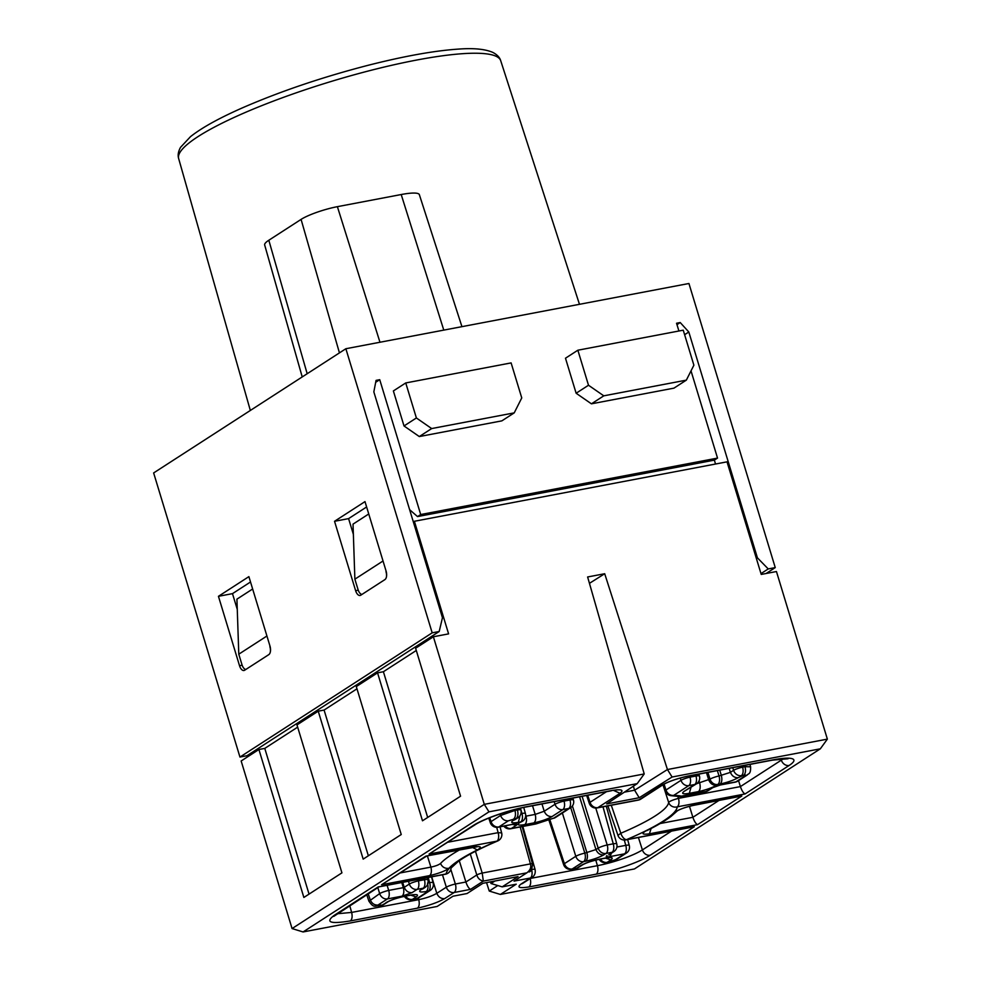 <?xml version="1.0" encoding="UTF-8"?>
<svg xmlns="http://www.w3.org/2000/svg" width="981" height="981" viewBox="0 0 981 981"><rect width="100%" height="100%" fill="white"/><g stroke="black" fill="none" stroke-linecap="round" stroke-linejoin="round"><path stroke-width="1.47" d="M750.428 766.786L745.033 766.688C745.94 770.686 745.535 773.519 743.806 775.174C745.658 774.88 746.198 775.064 745.413 775.726L747.166 774.99M696.682 783.696L710.011 779.135A6.953 5.837 57.1 0 0 717.81 784.457A6.953 3.581 -100.8 0 0 719.036 775.971L730.404 772.366C732.034 776.118 734.634 777.884 738.202 777.675C733.567 780.263 727.559 782.372 720.152 784.003L716.547 785.278C711.912 787.853 705.891 789.963 698.497 791.593L689.324 793.335C682.96 794.328 681.17 793.703 683.965 791.471L696.535 783.794A6.953 6.953 0 0 0 699.441 776.045M683.965 791.471L694.744 784.493L688.809 785.622L673.8 795.333A134.483 23.581 -16.9 0 1 681.452 796.131L706.283 791.409L711.36 788.135L721.28 784.653L735.922 781.869L745.413 775.726M519.979 815.751L518.373 822.372C512.008 823.366 510.218 822.74 513.014 820.496L516.19 818.448L508.342 820.815C504.774 821.011 502.162 819.245 500.543 815.493L500.065 813.96M533.983 822.875C535.712 821.22 536.116 818.399 535.197 814.402L544.222 811.238C545.853 814.99 548.453 816.756 552.033 816.56C547.398 819.135 541.377 821.244 533.983 822.875L524.81 824.629C518.446 825.61 516.656 824.984 519.452 822.752L522.505 821.22A6.953 5.837 -122.9 0 1 520.715 821.931L518.373 822.372M508.342 820.815L498.851 826.946L513.48 824.163C516.987 823.623 517.968 823.966 516.435 825.193L511.359 828.479L536.19 823.758A134.483 23.581 -16.9 0 1 553.738 818.154L568.759 808.454L562.824 809.583L552.033 816.56M488.783 818.105L490.267 822.581A6.953 1.263 -18.3 0 1 491.04 821.624L500.543 815.493L514.976 810.429C515.896 814.426 515.491 817.259 513.762 818.914M488.967 811.839L303.08 931.95L437.146 906.456L453.001 896.205L467.054 893.532L482.922 883.292L518.042 876.609L502.186 886.861L516.239 884.188L500.371 894.439L634.437 868.945L820.324 748.822L672.095 777.013L639.207 797.737L606.65 803.917L637.196 783.647L488.967 811.839L484.295 804.346L292.068 928.566L241.154 760.986L258.91 749.509L303.865 897.456L341.928 872.857L296.973 724.91L318.236 711.176L363.178 859.123L401.241 834.524L356.299 686.577L377.55 672.843L422.492 820.79L460.567 796.192L415.613 648.245L433.381 636.767L484.295 804.346L644.223 773.948L587.619 576.975L604.701 573.726L589.446 583.339M377.55 672.843L383.399 671.727L416.287 650.477M413.357 521.953L414.387 521.279L448.599 633.873L433.381 636.767M297.66 727.142L264.772 748.393L258.91 749.509M356.974 688.809L324.086 710.06L318.236 711.176M368.746 513.97L353.025 524.136L354.877 579.17L358.065 589.642A6.953 3.581 -100.8 0 0 361.94 594.437M252.644 588.992L236.924 599.158L238.788 654.192L241.964 664.664A6.953 3.581 -100.8 0 0 245.839 669.459M254.226 751.029L254.606 752.292M715.541 464.025L714.364 460.138L717.528 458.09L691.016 370.867M624.382 792.158L634.597 790.208L667.436 769.533L827.363 739.122L776.449 571.531L761.231 574.425L727.019 461.843L414.387 521.279M646.074 830.809A121.043 21.226 163.1 0 0 674.438 812.489C678.386 809.705 684.812 807.277 693.726 805.18L741.82 796.032L697.528 824.665L649.422 833.813C642.236 834.77 641.12 833.776 646.074 830.809L647.166 830.466C657.233 825.512 665.228 820.79 671.163 816.315L677.27 810.931C680.201 809.067 685.449 807.253 693.027 805.462L693.726 805.18M693.027 805.462L741.82 796.032M660.213 823.513L692.88 817.296C694.254 821.269 695.799 823.721 697.528 824.665M381.584 884.739L425.889 856.119L473.982 846.971C481.168 846.002 482.284 846.995 477.33 849.963A121.043 21.226 163.1 0 0 448.967 868.295C445.018 871.067 438.593 873.507 429.69 875.592L381.584 884.739L426.527 856.143M425.889 856.119L476.95 846.811L474.179 845.463M400.64 872.869L430.904 867.106C435.441 866.162 438.654 864.948 440.53 863.464C442.223 867.167 445.031 868.786 448.967 868.295M662.972 784.726L661.231 785.462C668.196 781.599 677.221 778.436 688.306 775.983L773.089 759.858A41.57 7.296 -16.9 0 1 789.141 765.462L745.045 793.96L677.233 806.848A120.589 21.153 -16.9 0 1 626.491 839.638A6.953 3.581 79.2 0 1 625.804 839.92L694.303 826.738L650.207 855.236A6.953 5.837 -122.9 0 1 642.396 849.926L671.249 831.275M586.663 795.456L589.25 803.28A6.953 1.263 -18.3 0 1 590.035 802.335L606.503 791.679M617 789.815L611.997 790.49C621.562 789.018 624.235 789.95 620.041 793.298L597.834 807.645A6.953 3.581 79.2 0 1 597.147 807.927L638.324 800.104A6.953 6.953 0 0 0 640.801 799.11A6.953 5.837 -122.9 0 1 639.023 799.822A6.953 3.581 79.2 0 1 638.324 800.104M611.286 805.242L620.814 833.249A113.637 19.927 163.1 0 0 668.625 802.348C669.998 801.085 673.26 799.76 678.447 798.375L740.41 786.59C741.771 790.563 743.316 793.016 745.045 793.96M611.31 790.772L526.613 806.873C509.016 810.036 483.179 819.233 474.939 824.862L473.149 825.573C482.983 819.061 508.673 810.036 527.3 806.59L611.997 790.49M474.939 824.862L429.102 854.034L473.149 825.573M448.158 842.164L498.127 832.661L501.328 832.881M379.12 886.775L446.171 873.924A120.589 21.153 -16.9 0 1 496.913 841.146L429.102 854.034M650.207 855.236A41.57 7.296 -16.9 0 1 596.203 874.157L528.967 886.947C519.415 888.418 516.729 887.486 520.923 884.139L522.677 883.403M337.366 913.752L351.627 912.416L418.752 899.651C426.195 898.093 432.216 895.984 436.803 893.323L446.33 887.18A6.953 1.055 -17.2 0 1 455.356 884.016L465.889 882.017L459.292 860.742M520.923 884.139L530.39 878.02L514.056 881.11L526.871 872.82L483.339 881.097L470.524 889.375L454.129 892.502L444.614 898.645C437.649 902.52 428.623 905.684 417.538 908.136L350.413 920.901C330.266 924.212 324.895 922.336 334.313 915.285L336.066 914.55M514.056 881.11L526.871 872.82C530.231 870.257 531.408 867.29 530.427 863.893A4.169 0.711 -15.5 0 1 532.511 863.942C532.033 869.301 530.831 871.962 528.931 871.925M470.524 889.375C468.808 888.443 467.263 885.99 465.889 882.017L476.803 874.966A4.169 0.638 -17.2 0 1 482.211 873.065L530.427 863.893L520.175 826.946M470.304 854.01L476.803 874.966C477.857 878.338 480.04 880.374 483.339 881.097L482.211 873.065L475.454 851.275M570.709 807.633L584.823 853.139L595.957 849.571C597.588 853.323 600.188 855.101 603.769 854.892C599.121 857.468 593.113 859.577 585.718 861.22L583.609 861.612L572.217 868.982A6.953 5.837 -122.9 0 1 564.406 863.66L575.798 856.303A6.953 1.055 -17.2 0 1 584.823 853.139A6.953 3.581 79.2 0 1 583.609 861.612A6.953 5.837 57.1 0 1 575.798 856.303L562.371 813.028M595.761 808.05L607.202 844.972L613.26 843.819A6.953 3.581 79.2 0 1 612.046 852.305L605.988 853.458A6.953 5.837 -122.9 0 1 598.177 848.136A6.953 1.055 -17.2 0 1 607.202 844.972A6.953 3.581 79.2 0 1 605.988 853.458L603.769 854.892M572.413 805.953L586.932 852.734C587.84 856.732 587.435 859.564 585.706 861.208M608.711 854.843L612.046 852.305A6.953 5.837 -122.9 0 0 613.836 851.594A6.953 6.953 0 0 0 616.755 843.893A6.953 1.177 -15.5 0 0 613.26 843.819L602.996 806.811M600.335 859.148A6.953 5.837 57.1 0 0 607.104 862.348L615.062 859.969L624.554 853.826L609.912 856.609L611.531 853.078M609.912 856.609C606.417 857.161 605.424 856.818 606.969 855.579M548.808 819.797L563.621 864.617A6.953 1.263 -18.3 0 1 564.406 863.66L549.801 819.491M615.062 859.969L616.816 859.233M607.68 857.676L598.03 859.589C591.028 861.195 585.829 862.973 582.42 864.935L580.666 865.634C585.301 863.059 591.322 860.95 598.717 859.307L605.547 858.007C611.911 857.026 613.701 857.652 610.905 859.883L607.104 862.348A6.953 3.581 79.2 0 1 606.405 862.63L616.791 859.295M609.642 861.858L608.796 862.176M598.03 859.564L598.704 859.319M604.86 858.277L605.547 858.007M605.559 858.167L610.905 859.883M428.023 882.949L429.641 882.642A6.953 3.581 -100.8 0 1 428.427 891.128A6.953 5.837 57.1 0 0 430.205 890.417L418.813 897.774A6.953 5.837 -122.9 0 1 417.035 898.486L428.427 891.128L426.318 891.521C419.954 892.514 418.164 891.888 420.959 889.657L422.701 888.909M422.737 888.945L424.969 887.498A6.953 5.837 -122.9 0 1 423.179 888.21A6.953 3.581 -100.8 0 0 424.405 879.736A6.953 1.177 -15.5 0 1 427.888 879.81L427.299 877.664M426.318 891.521C428.047 889.865 428.464 887.045 427.532 883.047M428.219 877.492L429.641 882.642A6.953 1.177 -15.5 0 1 433.136 882.716L431.505 876.867M420.959 889.657L423.179 888.21L417.133 889.362L412.045 892.649C408.464 892.857 405.864 891.079 404.246 887.327L409.322 884.04A6.953 1.055 -17.2 0 1 418.347 880.889L424.405 879.736L424 878.289M369.064 901.208L379.672 893.593A6.953 1.055 -17.2 0 1 388.697 890.429L403.338 887.646C404.258 891.643 403.853 894.476 402.112 896.119M412.045 892.649L402.124 896.131L387.483 898.915L377.992 905.046L382.149 905.12A6.953 5.837 57.1 0 0 383.927 904.408A6.953 6.953 0 0 1 381.45 905.402A6.953 3.581 -100.8 0 0 382.149 905.12L387.679 901.944C391.1 900.006 396.312 898.216 403.314 896.609L412.964 894.697M401.744 882.52L403.338 887.646L404.233 887.327L402.688 882.336M368.231 893.814L370.18 899.724C371.811 903.476 374.411 905.255 377.992 905.046M385.95 902.667C390.585 900.08 396.606 897.971 404 896.34L410.831 895.04C417.195 894.059 418.985 894.672 416.189 896.916L410.843 895.187M378.74 905.917L379.598 905.61M410.818 895.04L410.132 895.297M404 896.34L403.314 896.597M706.479 772.672L708.736 779.956C710.367 783.709 712.966 785.474 716.547 785.278M721.366 775.53C722.286 779.527 721.881 782.348 720.152 784.003M699.036 780.937L699.711 783.12C700.618 787.118 700.213 789.938 698.497 791.593M691.004 787.363L689.324 793.335M696.535 783.794A6.953 5.837 57.1 0 1 694.744 784.493A6.953 3.581 -100.8 0 0 695.97 776.02A6.953 1.177 -15.5 0 1 699.453 776.094L698.913 774.119M666.05 791.226L665.989 790.012A6.953 5.837 -122.9 0 0 673.8 795.333A6.953 6.119 92.5 0 1 671.507 795.726L678.19 796.413A6.953 6.487 100.6 0 0 681.452 796.131A6.953 3.581 79.2 0 1 680.765 796.413L705.584 791.692A6.953 3.581 79.2 0 0 706.283 791.409A6.953 5.837 57.1 0 0 708.061 790.698L713.138 787.424L721.268 784.653M711.36 788.123L713.089 787.4M524.81 824.616C526.552 822.961 526.956 820.141 526.024 816.143M525.632 816.217L535.197 814.402L532.524 805.757M514.767 819.76L513.026 820.496M541.966 803.954L544.222 811.238L555.013 804.261A6.953 1.055 -17.2 0 1 564.038 801.109L569.973 799.969A6.953 1.177 -15.5 0 1 573.468 800.055A6.953 6.953 0 0 1 570.537 807.743A6.953 5.837 57.1 0 1 568.759 808.454A6.953 3.581 -100.8 0 0 569.973 799.969L569.618 798.693M513.48 824.163L512.805 824.42M512.585 824.481L516.435 825.193M718.766 800.57L692.88 817.296L689.471 806.272M677.797 796.351L678.447 798.375A6.953 3.581 79.2 0 1 677.233 806.848A6.953 6.83 5.1 0 1 668.625 802.348L662.984 784.775M789.141 765.462A6.953 5.837 57.1 0 1 781.33 760.14L740.41 786.59L738.546 780.606M639.207 797.737L634.597 790.208L633.358 786.198M672.095 777.013L667.436 769.533L604.701 573.726M494.915 881.012L491.015 883.525L490.463 881.858M486.539 882.593L489.261 891.067L497.796 885.549M382.762 560.102L386.232 571.555M382.798 561.132L354.877 579.17M386.465 576.767A6.953 3.581 -100.8 0 0 385.974 571.604M266.66 635.124L270.131 646.577M266.697 636.154L238.788 654.192M270.364 651.789A6.953 3.581 -100.8 0 0 269.873 646.626M264.772 748.393L309.04 894.108M324.086 710.06L368.353 855.775M383.399 671.727L427.679 817.443M491.015 883.525L502.186 886.861M500.371 894.439L489.261 891.067M820.324 748.822L827.363 739.122M292.068 928.566L303.08 931.95M637.196 783.647L644.223 773.948M302.222 376.937L264.662 244.956A36.297 6.364 -16.9 0 1 268.819 240.247L301.081 219.401A27.959 4.905 -16.9 0 1 337.39 206.672L401.204 194.532A36.297 6.364 -16.9 0 1 419.292 194.496L461.941 326.661M676.976 324.637L680.213 322.541L688.809 331.995L757.418 557.833L768.233 568.931L760.986 573.615M688.809 331.995L684.615 334.693M756.388 558.496L757.418 557.833M766.112 573.505L775.248 567.594L768.233 568.931M366.624 506.969L348.586 518.618L353.368 534.338M237.267 609.36L232.485 593.64L250.523 581.991M439.206 631.494L432.18 632.831L239.953 757.05L246.979 755.713L439.206 631.494L442.456 617.723L373.835 391.885L376.066 380.383L379.733 379.684L375.698 382.283M680.213 322.541L676.547 323.24L678.913 331.002M409.641 509.703L417.526 516.582L420.702 514.535L379.733 379.684M417.526 516.582L714.352 460.138M420.702 514.535L717.528 458.09M405.742 382.946L393.369 390.941L404.013 425.962L419.304 436.557L501.855 420.861L514.228 412.866L521.757 397.93L511.113 362.909L405.742 382.946L416.385 417.967L431.677 428.562L514.228 412.866M686.344 380.138L673.972 388.133L591.42 403.829L576.129 393.234L565.485 358.212L577.858 350.217L683.242 330.18L693.886 365.202L686.344 380.138L603.793 395.834L588.502 385.239L577.858 350.217M775.248 567.594L688.932 283.497L345.864 348.733L153.637 472.94L239.953 757.05M432.18 632.831L345.864 348.733M431.677 428.562L419.304 436.557M416.385 417.967L404.013 425.962M603.793 395.834L591.42 403.829M588.502 385.239L576.129 393.234M355.625 590.685A6.953 3.581 79.2 0 0 360.088 595.467A6.953 3.581 79.2 0 0 360.787 595.185L384.895 579.612A6.953 3.581 79.2 0 0 386.073 571.016L364.993 501.61L334.533 521.291L355.625 590.685L358.249 590.194M334.533 521.291L348.586 518.618M218.444 596.313L248.892 576.632L269.971 646.038A6.953 3.581 79.2 0 1 268.794 654.634L244.686 670.207A6.953 3.581 79.2 0 1 243.999 670.489A6.953 3.581 79.2 0 1 239.523 665.707L218.444 596.313L232.485 593.64M743.806 775.174L738.202 777.675M729.165 768.356L730.404 772.366L733.58 770.318A6.953 1.055 -17.2 0 1 742.605 767.154L745.02 766.688L744.677 765.413M742.2 765.879L742.605 767.154A6.953 3.581 79.2 0 1 741.378 775.628A6.953 5.837 57.1 0 1 733.58 770.318L732.758 767.682M737.7 781.158A6.953 5.837 -122.9 0 1 735.922 781.869A6.953 3.581 -100.8 0 1 735.235 782.151A6.953 6.953 0 0 0 737.7 781.158L747.203 775.027M519.452 822.752L520.715 821.931A6.953 3.581 79.2 0 0 521.941 813.445A6.953 1.177 -15.5 0 1 525.424 813.531A6.953 6.953 0 0 1 522.505 821.22M514.976 810.429L517.404 809.975A6.953 3.581 79.2 0 1 516.19 818.448A6.953 5.837 -122.9 0 0 517.968 817.737A6.953 6.953 0 0 0 520.899 810.048A6.953 1.177 -15.5 0 0 517.404 809.975L517.134 808.969M489.752 817.713L491.04 821.624A6.953 5.837 57.1 0 0 498.851 826.946A6.953 3.581 -100.8 0 1 498.152 827.228L513.455 824.175M674.438 812.489L677.479 810.613M649.422 833.813L651.126 828.491M473.982 846.971L473.296 847.228M472.413 847.412L477.33 849.963M440.543 863.464A127.984 22.44 -16.9 0 1 459.586 849.853M427.397 855.972L430.904 867.106C431.824 871.116 431.407 873.936 429.69 875.592M587.693 795.26L590.035 802.335A6.953 5.837 -122.9 0 0 597.834 807.645L639.023 799.822L661.231 785.462M687.62 776.241L688.306 775.983M640.801 799.11L663.009 784.763C668.674 781.477 676.878 778.644 687.607 776.265L772.403 760.14A6.953 3.581 -100.8 0 0 773.089 759.858M613.542 790.392L620.041 793.298M780.913 758.84L781.33 760.14A34.629 6.07 163.1 0 0 783.414 758.632M526.613 806.86L527.3 806.59M620.814 833.249A6.953 3.532 67.1 0 0 626.491 839.638L694.303 826.738M496.705 827.351L498.127 832.661A6.953 3.581 79.2 0 1 496.913 841.146A6.953 3.532 -112.9 0 0 497.625 840.999A6.953 6.953 0 0 0 501.61 832.697M618.226 835.236L620.752 833.274M451.076 868.259A6.953 6.83 -174.9 0 1 446.171 873.924A6.953 3.581 -100.8 0 1 445.484 874.206A6.953 6.953 0 0 0 451.076 868.259M596.203 874.157A6.953 3.581 -100.8 0 0 597.417 865.683A34.629 6.07 163.1 0 0 642.396 849.926L638.423 837.516M528.967 886.947C530.696 885.291 531.113 882.471 530.194 878.461M530.476 878.412L597.417 865.683L595.774 860.079M334.313 915.285L378.372 886.812M350.413 920.901C352.142 919.246 352.547 916.426 351.627 912.416L349.776 905.733M530.39 878.02A6.953 5.837 57.1 0 0 532.168 877.308C534.682 875.653 535.651 873.065 535.099 869.558L522.824 826.443M417.538 908.136C419.267 906.481 419.672 903.648 418.752 899.651L418.274 898.093M530.341 878.007A6.953 3.581 -100.8 0 0 531.555 869.522A7.063 1.239 -16.9 0 1 535.099 869.558M444.614 898.645C441.033 898.854 438.433 897.075 436.803 893.323L431.689 876.83M450.831 869.424L455.356 884.016A6.953 3.581 -100.8 0 1 454.129 892.502A6.953 5.837 -122.9 0 1 446.33 887.18L442.48 874.782M579.587 796.805L595.957 849.571L598.177 848.136L582.113 796.327M563.609 864.568A6.953 6.953 0 0 0 571.518 869.264A6.953 3.581 -100.8 0 0 572.217 868.982L576.865 868.099L580.666 865.634M626.332 853.127A6.953 5.837 57.1 0 1 624.554 853.826A6.953 3.581 -100.8 0 0 625.768 845.352A6.953 1.177 -15.5 0 1 629.262 845.426A6.953 6.953 0 0 1 626.332 853.127L616.841 859.258M616.89 847.044L625.768 845.352L624.296 840.03M576.166 868.381A6.953 3.581 -100.8 0 0 576.865 868.099A6.953 5.837 -122.9 0 0 578.643 867.388A6.953 6.953 0 0 1 576.166 868.381L571.518 869.264M408.452 881.245L409.322 884.04A6.953 5.837 -122.9 0 0 417.133 889.362A6.953 3.581 -100.8 0 0 418.347 880.889L417.906 879.454M416.189 896.916L412.388 899.369L417.035 898.486A6.953 3.581 79.2 0 1 416.336 898.768A6.953 6.953 0 0 0 418.813 897.774M387.115 885.303L388.697 890.429A6.953 3.581 79.2 0 1 387.483 898.915A6.953 5.837 57.1 0 1 379.672 893.593L377.82 887.609M405.619 896.18A6.953 5.837 -122.9 0 0 412.388 899.369A6.953 3.581 79.2 0 1 411.689 899.651L416.336 898.768M707.914 772.403L710.011 779.135A6.953 1.055 -17.2 0 1 719.036 775.971L717.369 770.6M664.076 784.126L665.989 790.012L680.998 780.312A6.953 5.837 -122.9 0 0 688.809 785.622A6.953 3.581 -100.8 0 0 690.023 777.148L695.97 776.02L695.615 774.745M680.287 777.994L680.998 780.312A6.953 1.055 -17.2 0 1 690.023 777.148L689.631 775.873M678.19 796.413A6.953 6.953 0 0 0 680.765 796.413A6.953 3.581 79.2 0 1 680.287 796.437M520.923 813.641L521.941 813.445L520.47 808.172M554.191 801.636L555.013 804.261A6.953 5.837 57.1 0 0 562.824 809.583A6.953 3.581 -100.8 0 0 564.038 801.109L563.646 799.834M505.08 825.916A6.953 5.837 -122.9 0 0 511.359 828.479A6.953 3.581 79.2 0 1 510.672 828.761L535.491 824.04A6.953 3.581 79.2 0 0 536.19 823.758A6.953 0.993 71.6 0 0 536.386 823.807L553.738 818.154A6.953 5.837 57.1 0 0 555.528 817.443L570.537 807.743M721.378 775.53L719.711 770.159M525.657 814.782L526.037 816.143M514.718 809.595L514.951 810.331M178.652 158.554C177.622 155.219 178.26 151.466 180.553 147.322L190.473 136.678C201.816 127.677 219.523 117.892 243.619 107.334C280.885 91.196 322.185 77.229 367.495 65.457C404.197 56.101 434.73 50.632 459.096 49.05C473.921 47.983 485.141 49.099 492.756 52.373C497.097 54.605 499.758 57.389 500.702 60.699A168.291 29.516 163.1 0 0 399.426 63.569A168.291 29.516 163.1 0 0 229.113 119.768A168.291 29.516 163.1 0 0 178.652 158.554L250.339 410.45M401.204 194.532L443.78 330.106M337.39 206.672L379.966 342.246M301.081 219.401L339.438 352.878M268.819 240.247L307.176 373.724M239.523 665.707L242.148 665.216M646.185 830.797L647.178 830.49M589.238 803.243A6.953 6.953 0 0 0 597.147 807.927M772.403 760.14L788.05 758.767L787.032 758.166M617.932 835.334A6.953 6.953 0 0 0 625.804 839.92M451.113 868.001L458.066 861.612C466.441 855.542 479.623 848.663 497.625 840.999M378.874 886.873L445.484 874.206M334.239 915.334L333.724 916.401L379.009 886.849M532.168 877.308L522.321 883.623M613.836 851.594L608.747 854.88M582.456 864.923L578.643 867.388M599.158 859.381A6.953 6.953 0 0 0 606.405 862.63M424.969 887.498A6.953 6.953 0 0 0 427.875 879.761M430.205 890.417A6.953 6.953 0 0 0 433.124 882.679M404.442 896.401A6.953 6.953 0 0 0 411.689 899.651M381.45 905.402L378.911 905.892C375.159 905.328 374.092 908.897 368.942 901.171M387.728 901.956L383.927 904.408M606.295 806.186L616.755 843.893M627.632 839.564L629.262 845.426M366.784 894.746L368.93 901.257M720.594 784.935L735.235 782.151M663.156 784.665L665.204 790.944A6.953 6.953 0 0 0 671.507 795.726M705.584 791.692A6.953 6.953 0 0 0 708.061 790.698M514.792 819.797L517.968 817.737M490.242 822.544A6.953 6.953 0 0 0 498.152 827.228M553.787 818.252A6.953 6.953 0 0 0 555.528 817.443M535.491 824.04A6.953 6.953 0 0 0 536.386 823.807M503.842 826.149A6.953 6.953 0 0 0 510.672 828.761M520.384 808.197L520.899 810.048M572.916 798.068L573.468 800.055M523.744 807.449L525.424 813.531M607.877 805.892L617.956 835.334M500.04 826.873L501.61 832.808M522.15 826.578L532.524 863.942M749.938 764.407L750.612 766.811M747.277 774.978C747.963 773.445 750.968 774.867 750.563 766.774M500.702 60.699L579.464 304.306"/></g></svg>
